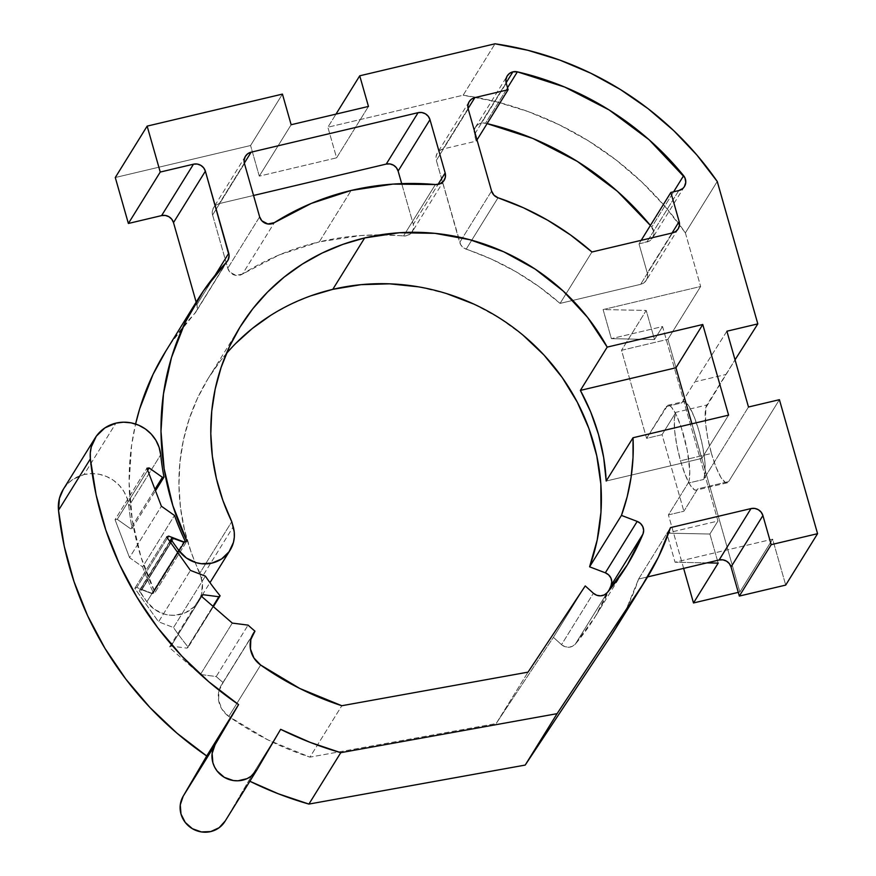 <?xml version="1.0" encoding="UTF-8"?>
<svg xmlns="http://www.w3.org/2000/svg" width="876" height="876" viewBox="0 0 876 876"><rect width="100%" height="100%" fill="white"/><g stroke="black" fill="none" stroke-linecap="round" stroke-linejoin="round"><path stroke-width="0.66" stroke-dasharray="4.38 3.29" d="M711.443 453.45A40.646 8.661 -103.3 0 0 727.102 482.851A40.646 8.661 -103.3 0 0 728.646 481.581L697.723 488.896A40.646 8.661 76.7 0 1 696.179 490.166A40.646 8.661 76.7 0 1 680.521 460.776L711.443 453.45L707.753 438.033L705.574 423.404L705.815 407.723L735.041 359.828L706.833 405.008A40.646 8.661 -103.3 0 0 711.443 453.45L680.521 460.776A40.646 8.661 76.7 0 1 675.922 412.333L706.833 405.008L675.922 412.333L662.059 434.682L646.597 438.339L666.297 406.563L681.758 402.894L694.81 381.848L725.733 374.534L694.81 381.848L681.758 402.894L683.203 401.657L684.999 401.931L689.412 406.924L694.307 417.151L698.96 431.025L702.662 446.442L704.83 461.072L705.147 472.668L703.57 479.468L748.487 407.011L703.57 479.468L688.109 483.125L668.41 514.902L683.871 511.245L697.723 488.896L728.646 481.581L727.211 482.829L725.405 482.556L721.003 477.551L716.097 467.335L711.443 453.45M435.394 184.54L403.529 235.951A264.234 252.551 31.8 0 0 380.228 234.877A264.234 252.551 31.8 0 0 319.269 241.875L351.134 190.464L319.269 241.875L361.011 235.524L380.228 234.867L405.796 235.885L409.924 234.231L411.906 232.282A9.756 9.329 31.8 0 1 403.529 235.951L435.394 184.54M481.034 123.253A9.756 9.329 31.8 0 0 474.376 134.63L506.24 83.231L474.376 134.63L476.237 141.145L442.993 149.019L439.642 150.552L437.201 153.256L436.04 156.716L436.336 160.396L460.645 244.656L463.984 248.127L491.535 259.165L515.8 271.626L538.729 286.419L560.082 303.403L640.63 284.339L643.98 282.795L646.422 280.09L647.583 276.641L647.287 272.951L638.998 243.856L649.116 241.163L652.51 238.075L653.923 233.706L653.759 231.374L650.408 225.46A290.252 277.418 31.8 0 1 651.744 227.103L673.633 191.8L651.744 227.103A9.756 9.329 31.8 0 1 646.915 241.984L638.998 243.856L641.177 240.342L638.998 243.856L647.287 272.951L672.023 233.038L647.287 272.951A9.756 9.329 31.8 0 1 640.63 284.339L560.082 303.403L591.946 251.992L560.082 303.403A264.234 252.551 31.8 0 0 466.174 249.178L498.039 197.768L466.174 249.178A9.756 9.329 31.8 0 1 459.714 242.455L436.336 160.396L468.2 108.985L436.336 160.396A9.756 9.329 31.8 0 1 442.993 149.019L476.237 141.145L477.004 139.908L476.237 141.145L474.08 130.951L475.241 127.491L477.683 124.786L481.034 123.253L506.131 82.771L481.034 123.253L485.512 123.253A9.756 9.329 31.8 0 0 481.034 123.253M226.347 353.608A213.821 204.371 31.8 0 0 208.411 378.071A213.821 204.371 31.8 0 0 199.903 573.068L231.768 521.658L199.903 573.068L202.367 583.416L201.579 593.797L199.816 598.68L193.815 607.079L185.164 612.839L174.893 615.27L169.539 615.127L164.261 614.076L154.537 609.4L146.894 601.801L139.372 590.61L172.331 538.072L140.467 589.482L141.803 589.778A1.555 1.478 31.8 0 0 139.569 590.128A1.555 1.478 31.8 0 0 139.963 592.11L170.656 542.605L139.963 592.11L146.894 601.801A31.087 29.707 31.8 0 0 198.239 601.593A31.087 29.707 31.8 0 0 201.37 578.226L233.235 526.815L201.37 578.226L191.034 551.891L184.54 530.002L180.489 507.631L178.934 485.074L179.887 462.572L183.336 440.409L189.249 418.848L197.549 398.131L208.138 378.52L220.883 360.244L235.644 343.523M253.493 633.217L221.628 684.627A24.386 23.313 31.8 0 1 223.084 682.557L252.288 635.45L223.084 682.557A265.855 254.106 31.8 0 1 216.208 676.535L248.072 625.125L216.208 676.535L200.44 674.487L232.304 623.088L200.44 674.487L169.276 647.43L201.141 596.019L169.276 647.43L171.006 646.083L201.732 596.523L171.006 646.083L187.004 648.152L212.967 606.28L187.004 648.152L213.383 606.641L188.241 647.2A265.855 254.106 31.8 0 1 173.514 627.534L205.378 576.123L173.514 627.534L158.567 621.807L190.431 570.396L158.567 621.807L134.773 588.376L166.637 536.966L134.773 588.376L136.798 587.5L167.425 538.083L136.798 587.5L151.953 593.315L183.653 542.178L151.953 593.315L153.409 592.691L184.847 541.959L153.409 592.691A265.855 254.106 31.8 0 1 142.613 566.871L174.477 515.46L142.613 566.871L129.528 557.618L161.392 506.219L129.528 557.618L115.052 519.665L146.916 468.255L115.052 519.665L117.264 519.337L147.683 470.259L117.264 519.337L130.546 528.721L154.953 489.334L130.546 528.721L132.123 528.491L155.501 490.768L132.123 528.491A265.855 254.106 31.8 0 1 128.838 506.153L160.702 454.743L128.838 506.153A35.774 34.197 31.8 0 0 84.074 474.54L115.939 423.13L84.074 474.54L91.662 473.598L99.349 474.288L106.763 476.599L113.562 480.409L119.41 485.534L124.042 491.732L127.228 498.718L128.838 506.153A265.855 254.106 31.8 0 0 132.123 528.491L130.546 528.721L117.264 519.337L115.052 519.665L129.528 557.618L142.613 566.871A265.855 254.106 31.8 0 0 153.409 592.691L151.953 593.315L136.798 587.5L134.773 588.376L158.567 621.807L173.514 627.534A265.855 254.106 31.8 0 0 188.241 647.2L187.004 648.152L171.006 646.083L169.276 647.43L200.44 674.487L216.208 676.535A265.855 254.106 31.8 0 0 223.084 682.557L218.956 690.956L218.595 700.406L222.066 709.385L228.8 716.448L267.87 739.859L309.951 757.138L496.166 723.554L553.38 637.334L561.527 644.659L564.878 646.663L568.71 647.244L572.411 646.324L575.39 644.024L595.549 616.135L611.109 585.442M173.667 538.368L141.803 589.778L152.161 593.731L155.052 592.483L140.981 557.037L132.276 520.158L129.122 482.654L131.597 445.326L135.594 424.039A264.234 252.551 31.8 0 0 155.052 592.483L186.916 541.072L155.052 592.483L152.161 593.731L184.026 542.321L152.161 593.731L141.803 589.778L173.667 538.368M685.382 232.885L700.647 286.485L603.093 309.567L611.382 338.662L662.552 326.551L717.959 521.034L666.778 533.145L675.067 562.239L772.621 539.156L785.706 585.091L772.621 539.156L739.881 591.979L772.621 539.156L675.067 562.239L666.778 533.145L717.959 521.034L709.899 534.021L718.189 563.115L709.899 534.021L666.778 533.145L709.899 534.021L717.959 521.034L662.552 326.551L611.382 338.662L654.503 339.538L662.552 326.551L654.503 339.538L611.382 338.662L603.093 309.567L646.214 310.443L654.503 339.538L646.214 310.443L621.522 350.29L646.214 310.443L603.093 309.567L700.647 286.485L667.906 339.308L739.881 591.979L738.271 592.362L739.881 591.979L667.906 339.308L700.647 286.485L685.382 232.885A314.648 300.731 31.8 0 0 679.502 224.65A314.648 300.731 31.8 0 0 463.152 95.21L496.002 101.693L528.097 111.559L559.074 124.688L588.573 140.937L616.266 160.122L641.812 182.011L664.939 206.353L685.382 232.885L717.247 181.474L685.382 232.885M614.744 629.921A264.234 252.551 31.8 0 0 638.593 579.036L647.594 576.912L638.593 579.036L626.537 608.568L610.714 636.217M224.935 821.447A24.386 23.313 31.8 0 0 225.22 820.965L248.773 780.713L280.638 729.314L248.773 780.713A337.402 322.488 31.8 0 0 249.846 781.25L248.773 780.713L224.957 821.414M63.324 489.279L68.35 483.07L73.015 479.325L84.074 474.54A35.774 34.197 31.8 0 0 63.269 489.377M522.895 335.059L499.331 317.944L473.73 304.049M446.585 293.602L418.389 286.824M311.002 295.781L290.153 304.53L270.487 315.502M165.86 351.046L171.586 342.286L196.18 311.506L197.242 306.994L196.169 302.143L196.881 304.651L215.113 275.239L196.881 304.651A9.756 9.329 31.8 0 1 194.822 313.389A264.234 252.551 31.8 0 0 165.564 351.517M115.282 177.521L250.569 145.515L259.285 176.142L336.592 157.844L327.865 127.217L463.152 95.21L495.017 43.8L463.152 95.21L327.865 127.217L335.99 114.121L327.865 127.217L336.592 157.844L368.457 106.434L336.592 157.844L259.285 176.142L291.15 124.731L259.285 176.142L250.569 145.515L282.433 94.104L250.569 145.515L115.282 177.521M212.594 214.981L227.771 268.253L229.983 272.206L235.983 275.392L242.499 274.057L279.411 254.828L319.269 241.875A264.234 252.551 31.8 0 0 242.499 274.057L274.363 222.646L242.499 274.057A9.756 9.329 31.8 0 1 227.771 268.253L212.594 214.981L244.459 163.571L212.594 214.981L212.299 211.291L213.459 207.842L215.901 205.137L219.252 203.593A9.756 9.329 31.8 0 0 212.594 214.981M411.556 232.731L413.461 228.789L413.297 224.344L401.701 183.642L413.297 224.344L438.044 184.42L413.297 224.344A9.756 9.329 31.8 0 1 411.906 232.271M253.547 195.479L219.252 203.593L253.547 195.479M487.1 123.626L485.512 123.253L507.532 87.731L485.512 123.253A290.252 277.418 31.8 0 1 487.1 123.626M177.565 552.318L146.894 601.801L177.565 552.318M226.687 261.99L194.822 313.389L226.687 261.99M779.41 399.686L728.646 481.581L779.41 399.686M638.593 579.036L670.458 527.626L638.593 579.036M225.22 820.965L257.084 769.555L225.22 820.965M221.628 684.627A24.386 23.313 31.8 0 0 228.8 716.448L260.665 665.037L228.8 716.448A290.252 277.418 31.8 0 0 309.951 757.138L341.815 705.727L309.951 757.138L496.166 723.554L528.031 672.144L496.166 723.554L553.38 637.334L585.245 585.934L553.38 637.334L561.527 644.659L593.391 593.249L561.527 644.659A9.756 9.329 31.8 0 0 575.39 644.024L607.254 592.614L575.39 644.024A240.659 230.016 31.8 0 0 594.705 617.503A240.659 230.016 31.8 0 0 608.864 590.698M491.578 191.045L459.714 242.455L491.578 191.045M468.08 108.536L442.993 149.019L468.08 108.536M678.78 190.574L646.915 241.984L678.78 190.574M672.494 232.928L640.63 284.339L672.494 232.928M259.635 216.843L227.771 268.253L259.635 216.843M244.338 163.122L219.252 203.593L244.338 163.122M691.909 423.82L701.764 458.422L606.192 481.034L701.764 458.422L728.591 415.136L701.764 458.422L691.909 423.82M726.894 331.216L694.81 381.848L726.894 331.216M688.109 483.125L689.127 480.409L689.773 471.025L687.2 450.111L681.254 427.411L676.382 415.125L671.64 407.362L669.538 405.588L667.742 405.314L646.597 438.339L621.522 350.29L667.906 339.308L621.522 350.29L646.597 438.339L662.059 434.682L683.871 511.245L662.059 434.682L675.922 412.333L674.334 419.133L674.662 430.729L676.83 445.347L680.521 460.776L685.174 474.65L690.08 484.866L694.493 489.87L696.289 490.144L697.723 488.896L683.871 511.245L668.41 514.902L688.109 483.125L703.57 479.468A40.646 8.661 -103.3 0 0 700.066 435.076A40.646 8.661 -103.3 0 0 683.302 401.624A40.646 8.661 -103.3 0 0 681.758 402.894L666.297 406.563A40.646 8.661 76.7 0 1 667.84 405.281A40.646 8.661 76.7 0 1 684.605 438.734A40.646 8.661 76.7 0 1 688.109 483.125M683.641 568.382L668.41 514.902L683.641 568.382M706.866 562.885L675.067 562.239L706.866 562.885M727.102 482.851L696.179 490.166M475.361 127.305L507.226 75.894M208.411 378.071L240.276 326.66M198.239 601.593L209.966 582.671M169.78 541.379L139.569 590.128M227.76 260.577L195.895 311.987M626.57 566.093L594.705 617.503M469.186 101.649L437.321 153.059M684.452 186.533L652.598 237.933M678.166 228.877L646.302 280.287M245.444 156.235L213.58 207.645M444.176 180.27L412.311 231.68M667.84 405.281L683.302 401.624"/><path stroke-width="1.31" d="M351.134 190.464A264.234 252.551 -148.2 0 1 435.394 184.54L439.84 183.894L443.42 181.321L445.326 177.379L445.161 172.933L429.985 119.662L428.276 116.322L425.418 113.814L421.838 112.533L418.093 112.675L251.116 152.183L247.766 153.727L245.324 156.432L244.163 159.881L244.459 163.571L259.635 216.843L261.847 220.796L267.848 223.982L274.363 222.646L311.276 203.429L351.134 190.464L392.875 184.113L435.394 184.54A9.756 9.329 -148.2 0 0 445.161 172.933L429.985 119.662L398.12 171.072L396.412 167.721L393.554 165.225L389.973 163.943L386.228 164.086L253.547 195.479L386.228 164.086L418.093 112.675L251.116 152.183L244.338 163.122L251.116 152.183A9.756 9.329 -148.2 0 0 245.444 156.235L245.422 156.267A9.756 9.329 -148.2 0 0 244.459 163.571L259.635 216.843A9.756 9.329 -148.2 0 0 274.363 222.646A264.234 252.551 -148.2 0 1 351.134 190.464M512.898 71.843L506.131 82.771L512.898 71.843L509.547 73.387L507.105 76.092L505.945 79.541L506.24 83.231A9.756 9.329 -148.2 0 1 517.377 71.843L512.898 71.843M165.86 351.046L153.048 374.38L139.623 408.972L135.594 424.039A264.234 252.551 31.8 0 1 165.564 351.517L197.429 300.107A264.234 252.551 -148.2 0 0 186.916 541.072L184.026 542.321L172.331 538.072A1.555 1.478 -148.2 0 0 171.827 540.7L170.656 542.605L171.827 540.7L178.759 550.402A31.087 29.707 -148.2 0 0 230.103 550.194A31.087 29.707 -148.2 0 0 233.235 526.815L231.768 521.658L234.231 532.006L234.308 537.251L233.443 542.397L229.063 551.749L221.628 558.932L212.014 563.093L201.403 563.717L196.125 562.666L186.402 557.99L178.759 550.402L171.324 540.032L172.331 538.072A1.555 1.478 -148.2 0 1 173.667 538.368L184.026 542.321L186.916 541.072L172.846 505.627L164.141 468.759L160.987 431.255L163.462 393.915L171.488 357.561L184.913 322.97L203.451 290.876L226.687 261.99L228.045 260.095L229.107 255.584L205.367 171.181L203.659 167.831L200.801 165.334L197.231 164.053L193.476 164.195L160.242 172.057L147.146 126.122L282.433 94.104L291.15 124.731L368.457 106.434L359.729 75.807L495.017 43.8L527.867 50.282L559.961 60.148L590.939 73.288L620.438 89.538L648.13 108.712L673.677 130.601L696.803 154.942L717.247 181.474L757.817 323.89L726.894 331.216L748.487 407.011L779.41 399.686L817.571 533.681L771.187 544.664L762.908 515.559L761.2 512.219L758.331 509.712L754.762 508.43L751.006 508.573L670.458 527.626L658.402 557.158L642.579 584.807L557.07 713.666L340.775 752.67L310.192 742.388L280.638 729.314L257.084 769.555L250.985 776.311L247.01 778.654L237.954 780.79L233.235 780.516L224.289 777.319L217.138 771.055L214.598 767.058L212.868 762.678L212.134 753.47L215.036 744.83L238.579 704.589L208.893 681.846L181.825 656.113L157.713 627.72L136.853 597.016L119.497 564.374L105.865 530.188L96.108 494.885L90.37 458.893L90.294 452.859L91.279 446.946L96.316 436.182L104.879 427.915L115.939 423.13A35.774 34.197 -148.2 0 1 160.702 454.743A265.855 254.106 31.8 0 0 163.987 477.081L162.41 477.31L149.128 467.926L146.916 468.255L161.392 506.219L174.477 515.46A265.855 254.106 31.8 0 0 185.263 541.28L183.818 541.905L168.663 536.09L166.637 536.966L190.431 570.396L205.378 576.123A265.855 254.106 31.8 0 0 220.106 595.789L218.869 596.753L202.871 594.673L201.141 596.019L232.304 623.088L248.072 625.125A265.855 254.106 31.8 0 0 254.949 631.147L250.821 639.546L250.459 648.996L253.93 657.975L260.665 665.037L299.734 688.448L341.815 705.727L528.031 672.144L585.245 585.934L593.391 593.249L596.742 595.253L600.575 595.844L604.276 594.913L607.254 592.614L627.413 564.724L642.973 534.031L643.652 530.341L642.787 526.618L640.509 523.476L637.191 521.406L621.456 515.406L627.216 496.604L631.081 477.278L633.019 457.6L633.019 437.748L728.591 415.136L702.771 324.503L607.199 347.115L587.599 317.419L563.345 291.16L535.105 269.063L503.678 251.762L469.963 239.739L434.89 233.334L399.456 232.731L364.657 237.944L342.866 244.371L322.018 253.12L302.351 264.092L284.109 277.134L267.509 292.113L252.748 308.834L239.991 327.12L229.413 346.721L221.113 367.438L215.2 388.999L211.751 411.162L210.798 433.664L212.353 456.232L216.405 478.592L222.898 500.492L231.768 521.658A213.821 204.371 -148.2 0 1 240.276 326.66A213.821 204.371 -148.2 0 1 364.657 237.944L332.792 289.343A213.821 204.371 31.8 0 0 226.347 353.608M646.608 578.521A264.234 252.551 -148.2 0 1 642.579 584.807L610.714 636.217A264.234 252.551 31.8 0 0 614.744 629.921L646.608 578.521A264.234 252.551 -148.2 0 0 670.458 527.626L751.006 508.573L719.141 559.983A9.756 9.329 31.8 0 1 731.044 566.969L762.908 515.559L731.044 566.969L739.333 596.063L771.187 544.664L739.333 596.063L785.706 585.091L817.571 533.681L785.706 585.091L739.333 596.063L731.044 566.969L729.336 563.618L726.467 561.122L722.897 559.841L719.141 559.983L647.594 576.912L719.141 559.983L751.006 508.573A9.756 9.329 -148.2 0 1 762.908 515.559L771.187 544.664L817.571 533.681L779.41 399.686L748.487 407.011L726.894 331.216L757.817 323.89L717.247 181.474A314.648 300.731 -148.2 0 0 495.017 43.8L359.729 75.807L368.457 106.434L291.15 124.731L282.433 94.104L147.146 126.122L160.242 172.057L193.476 164.195A9.756 9.329 -148.2 0 1 205.367 171.181L228.745 253.241A9.756 9.329 -148.2 0 1 226.687 261.99A264.234 252.551 -148.2 0 0 197.429 300.107M610.714 636.217L525.206 765.077L308.91 804.08L278.327 793.787L249.846 781.25A337.402 322.488 31.8 0 0 308.91 804.08L340.775 752.67L557.07 713.666L642.579 584.807L610.714 636.217L525.206 765.077L557.07 713.666L525.206 765.077L308.91 804.08L340.775 752.67A337.402 322.488 -148.2 0 1 280.638 729.314L257.084 769.555A24.386 23.313 -148.2 0 1 256.799 770.048A24.386 23.313 -148.2 0 1 224.037 777.165A24.386 23.313 -148.2 0 1 215.036 744.83L183.172 796.24L206.714 755.988L177.029 733.245L149.96 707.523L125.848 679.13L104.989 648.426L87.633 615.773L74 581.587L64.244 546.285L58.506 510.303L59.415 498.356L63.324 489.279M225.22 820.965L219.12 827.721L210.744 831.576L201.37 831.926L192.424 828.729L185.274 822.465L181.004 814.089L180.27 804.88L183.172 796.24A24.386 23.313 31.8 0 0 192.172 828.576A24.386 23.313 31.8 0 0 224.935 821.447L256.799 770.048M608.864 590.698A240.659 230.016 31.8 0 0 611.109 585.442L611.787 581.741L610.922 578.029L608.645 574.886L605.327 572.816L589.592 566.816L597.213 539.934L600.98 512.142L600.837 483.946L596.775 455.881L588.891 428.463L577.306 402.204L562.25 377.578L544.007 355.065L522.895 335.059M473.73 304.049L446.585 293.602M418.389 286.824L389.678 283.835L360.967 284.678L332.792 289.343L311.002 295.781M270.487 315.502L252.244 328.544L235.644 343.523M196.169 302.143L173.503 222.592L171.795 219.241L168.937 216.733L165.367 215.463L161.611 215.595L128.378 223.468L115.282 177.521L147.146 126.122L115.282 177.521L128.378 223.468L160.242 172.057L128.378 223.468L161.611 215.595L193.476 164.195L161.611 215.595A9.756 9.329 31.8 0 1 173.503 222.592L205.367 171.181L173.503 222.592L196.169 302.143M401.701 183.642L398.12 171.072A9.756 9.329 31.8 0 0 386.228 164.086L418.093 112.675A9.756 9.329 -148.2 0 1 429.985 119.662L398.12 171.072L401.701 183.642M650.408 225.46L617.273 191.187L577.262 161.359L532.915 138.485L487.1 123.626A290.252 277.418 31.8 0 1 650.408 225.46M95.134 437.967L63.269 489.377A35.774 34.197 31.8 0 0 58.506 510.303L90.37 458.893L58.506 510.303A337.402 322.488 31.8 0 0 206.714 755.988L238.579 704.589L215.036 744.83L183.172 796.24L206.714 755.988L238.579 704.589A337.402 322.488 -148.2 0 1 90.37 458.893A35.774 34.197 -148.2 0 1 95.134 437.967A35.774 34.197 -148.2 0 1 115.939 423.13L123.527 422.188L131.214 422.878L138.627 425.188L145.427 428.999L151.274 434.124L155.906 440.321L159.093 447.308L160.702 454.743A265.855 254.106 -148.2 0 0 163.987 477.081L155.501 490.768L163.987 477.081L162.41 477.31L154.953 489.334L162.41 477.31L149.128 467.926L147.683 470.259L149.128 467.926L146.916 468.255L161.392 506.219L174.477 515.46A265.855 254.106 -148.2 0 0 185.263 541.28L183.653 542.178L168.663 536.09L167.425 538.083L168.663 536.09L166.637 536.966L190.431 570.396L205.378 576.123A265.855 254.106 -148.2 0 0 220.106 595.789L213.383 606.641L220.106 595.789L212.967 606.28L218.869 596.753L202.871 594.673L201.732 596.523L202.871 594.673L201.141 596.019L232.304 623.088L248.072 625.125A265.855 254.106 -148.2 0 0 254.949 631.147L252.288 635.45L254.949 631.147A24.386 23.313 -148.2 0 0 253.493 633.217L253.438 633.315M498.039 197.768L523.399 207.754L547.664 220.215L570.594 235.02L591.946 251.992L672.494 232.928L675.845 231.384L678.287 228.691L679.447 225.231L679.152 221.551L670.863 192.446L678.78 190.574L682.886 188.428L684.375 186.665L685.788 182.296L684.89 177.719L649.138 139.788L609.127 109.949L564.779 87.085L517.377 71.843L507.532 87.731L517.377 71.843A290.252 277.418 -148.2 0 1 683.608 175.693L673.633 191.8L683.608 175.693A9.756 9.329 -148.2 0 1 678.78 190.574L670.863 192.446L641.177 240.342L670.863 192.446L679.152 221.551A9.756 9.329 -148.2 0 1 672.494 232.928L591.946 251.992A264.234 252.551 -148.2 0 0 498.039 197.768A9.756 9.329 -148.2 0 1 491.578 191.045L493.965 195.184L498.039 197.768M506.24 83.231L508.102 89.735L474.858 97.608L471.507 99.141L469.065 101.846L467.904 105.306L468.2 108.985L491.578 191.045L468.2 108.985A9.756 9.329 -148.2 0 1 474.858 97.608L468.08 108.536L474.858 97.608L508.102 89.735L477.004 139.908L508.102 89.735L506.24 83.231M178.759 550.402L177.565 552.318L178.759 550.402M215.113 275.239L228.745 253.241L215.113 275.239M335.99 114.121L359.729 75.807L335.99 114.121M735.041 359.828L757.817 323.89L735.041 359.828M611.109 585.442A9.756 9.329 31.8 0 0 605.327 572.816L637.191 521.406A9.756 9.329 -148.2 0 1 642.973 534.031L611.109 585.442L642.973 534.031A240.659 230.016 -148.2 0 1 626.57 566.093A240.659 230.016 -148.2 0 1 607.254 592.614A9.756 9.329 -148.2 0 1 593.391 593.249L585.245 585.934L528.031 672.144L341.815 705.727A290.252 277.418 -148.2 0 1 260.665 665.037A24.386 23.313 -148.2 0 1 253.493 633.217M637.191 521.406L605.327 572.816L589.592 566.816L621.456 515.406L637.191 521.406M332.792 289.343L364.657 237.944A213.821 204.371 -148.2 0 1 607.199 347.115L580.372 390.4A213.821 204.371 -148.2 0 1 606.192 481.034L633.019 437.748A213.821 204.371 -148.2 0 1 621.456 515.406L589.592 566.816A213.821 204.371 31.8 0 0 544.007 355.065A213.821 204.371 31.8 0 0 332.792 289.343M672.023 233.038L679.152 221.551L672.023 233.038M438.044 184.42L445.161 172.933L438.044 184.42M606.192 481.034L603.684 457.6L598.505 434.485L590.698 411.983L580.372 390.4L675.943 367.778L691.909 423.82L675.943 367.778L580.372 390.4L607.199 347.115L702.771 324.503L675.943 367.778L702.771 324.503L728.591 415.136L633.019 437.748L606.192 481.034M718.189 563.115L693.496 602.962L683.641 568.382L693.496 602.962L718.189 563.115L706.866 562.885L718.189 563.115M738.271 592.362L693.496 602.962L738.271 592.362M209.966 582.671L230.049 550.281M171.433 538.718L169.78 541.379"/></g></svg>
